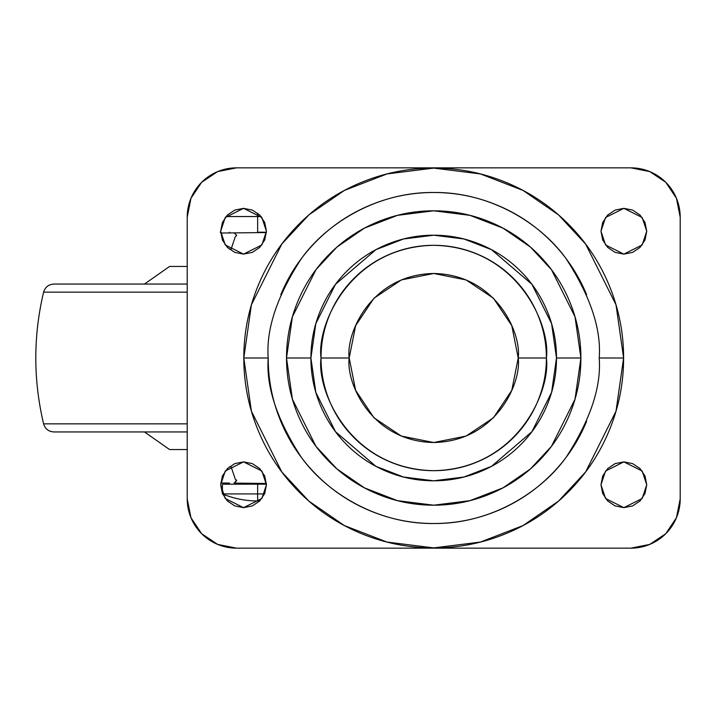 <?xml version="1.0" encoding="UTF-8"?>
<svg xmlns="http://www.w3.org/2000/svg" width="716" height="716" viewBox="0 0 716 716"><rect width="100%" height="100%" fill="white"/><g stroke="black" fill="none" stroke-linecap="round" stroke-linejoin="round"><path stroke-width="1.07" d="M259.756 500.94L257.644 500.967L257.644 493.924L222.425 493.924C233.702 498.587 245.445 500.94 257.644 500.967C245.445 500.94 233.702 498.587 222.425 493.924L222.425 484.186L257.644 484.186L257.644 500.967L259.756 500.94M225.996 216.545L257.644 216.545L257.644 232.208L257.644 213.189L257.644 216.545L261.116 216.545M264.535 493.924L257.644 493.924L257.644 484.186L266.442 484.186M220.689 232.208L220.233 232.208M266.424 232.208L257.644 232.208M222.578 493.924L257.644 493.924M257.644 484.186L222.425 484.186M229.469 484.186L229.397 483.058M231.268 467.253L235.242 479.076L236.584 480.821L236.504 480.033L236.584 480.821L235.242 479.076L231.223 467.127M229.469 483.076L220.734 482.969M236.584 235.17L234.078 232.888L266.406 232.548L220.734 233.031L234.078 232.888L236.584 235.17L235.242 236.924L236.584 235.17L236.638 235.725M266.406 483.452L234.078 483.112L266.406 483.452M231.143 466.877L229.299 466.859L231.143 466.877M231.143 249.123L229.299 249.141L231.143 249.123M236.584 480.821L234.078 483.112L236.638 480.275M231.232 248.864L233.452 242.089M233.738 241.247L235.215 236.996M349.193 358C345.801 333.28 371.156 274.64 433.708 273.485C496.26 274.64 521.615 333.28 518.223 358L511.788 390.345L493.467 417.759L466.053 436.08L433.708 442.515L401.363 436.08L373.949 417.759L355.628 390.345L349.193 358L355.628 325.655L373.949 298.241L401.363 279.92L433.708 273.485L466.053 279.92L493.467 298.241L511.788 325.655L518.223 358C521.615 382.72 496.26 441.36 433.708 442.515C371.156 441.36 345.801 382.72 349.193 358L321.028 358L349.193 358M518.223 358L546.389 358C550.917 325.037 517.113 246.859 433.708 245.32C350.303 246.859 316.499 325.037 321.028 358C321.028 372.947 323.883 387.32 329.602 401.121C335.321 414.931 343.465 427.112 354.026 437.682C364.596 448.243 376.777 456.387 390.587 462.106C404.388 467.825 418.762 470.68 433.708 470.68C448.655 470.68 463.028 467.825 476.829 462.106C490.639 456.387 502.82 448.243 513.39 437.682C523.951 427.112 532.095 414.931 537.814 401.121C543.534 387.32 546.389 372.947 546.389 358C546.389 343.054 543.534 328.68 537.814 314.879C532.095 301.069 523.951 288.888 513.39 278.318C502.82 267.757 490.639 259.613 476.829 253.894C463.028 248.175 448.655 245.32 433.708 245.32C418.762 245.32 404.388 248.175 390.587 253.894C376.777 259.613 364.596 267.757 354.026 278.318C343.465 288.888 335.321 301.069 329.602 314.879C323.883 328.68 321.028 343.054 321.028 358C316.499 390.963 350.303 469.141 433.708 470.68C517.113 469.141 550.917 390.963 546.389 358L518.223 358M580.9 358L575.011 316.785L551.463 269.681L530.493 247.101L502.972 228.127L469.938 215.337L433.708 210.808L397.478 215.337L364.444 228.127L336.923 247.101L315.953 269.681L292.405 316.785L286.516 358L310.914 358L315.828 323.614L335.473 284.324L375.927 249.651L403.484 238.983L433.708 235.206L463.932 238.983L491.498 249.651L531.943 284.324L551.588 323.614L556.502 358L580.9 358C580.9 338.48 577.168 319.703 569.694 301.669C562.221 283.643 551.588 267.721 537.788 253.92C523.987 240.12 508.065 229.487 490.039 222.014C472.005 214.54 453.228 210.808 433.708 210.808C414.188 210.808 395.411 214.54 377.377 222.014C359.351 229.487 343.429 240.12 329.629 253.92C315.828 267.721 305.195 283.643 297.722 301.669C290.249 319.703 286.516 338.48 286.516 358C286.516 377.52 290.249 396.297 297.722 414.331C305.195 432.357 315.828 448.279 329.629 462.08C343.429 475.88 359.351 486.513 377.377 493.986C395.411 501.46 414.188 505.192 433.708 505.192C453.228 505.192 472.005 501.46 490.039 493.986C508.065 486.513 523.987 475.88 537.788 462.08C551.588 448.279 562.221 432.357 569.694 414.331C577.168 396.297 580.9 377.52 580.9 358L556.502 358C556.502 374.28 553.387 389.952 547.158 404.988C540.92 420.032 532.051 433.314 520.541 444.833C509.022 456.343 495.74 465.212 480.696 471.45C465.66 477.679 449.988 480.794 433.708 480.794C417.428 480.794 401.757 477.679 386.721 471.45C371.676 465.212 358.394 456.343 346.875 444.833C335.365 433.314 326.496 420.032 320.258 404.988C314.029 389.952 310.914 374.28 310.914 358C310.914 341.72 314.029 326.048 320.258 311.012C326.496 295.968 335.365 282.686 346.875 271.167C358.394 259.657 371.676 250.788 386.721 244.55C401.757 238.321 417.428 235.206 433.708 235.206C449.988 235.206 465.66 238.321 480.696 244.55C495.74 250.788 509.022 259.657 520.541 271.167C532.051 282.686 540.92 295.968 547.158 311.012C553.387 326.048 556.502 341.72 556.502 358L551.588 392.386L531.943 431.676L491.498 466.349L463.932 477.017L433.708 480.794L403.484 477.017L375.927 466.349L335.473 431.676L315.828 392.386L310.914 358L286.516 358L292.405 399.215L315.953 446.319L336.923 468.899L364.444 487.873L397.478 500.663L433.708 505.192L469.938 500.663L502.972 487.873L530.493 468.899L551.463 446.319L575.011 399.215L580.9 358M268.205 358C265.994 329.235 277.029 296.138 301.311 258.7C326.702 223.159 377.529 191.843 433.708 192.497C489.887 191.843 540.714 223.159 566.105 258.7C590.387 296.138 601.422 329.235 599.211 358L623.609 358L616.011 304.828L585.625 244.058L558.57 214.925L523.074 190.447L480.454 173.943L433.708 168.099L386.962 173.943L344.342 190.447L308.847 214.925L281.791 244.058L251.405 304.828L243.807 358L268.205 358L243.807 358C243.807 383.185 248.631 407.404 258.261 430.674C267.9 453.935 281.621 474.475 299.431 492.277C317.233 510.087 337.773 523.808 361.034 533.447C384.304 543.077 408.523 547.901 433.708 547.901C458.893 547.901 483.112 543.077 506.382 533.447C529.643 523.808 550.183 510.087 567.985 492.277C585.795 474.475 599.516 453.935 609.155 430.674C618.785 407.404 623.609 383.185 623.609 358C623.609 332.815 618.785 308.596 609.155 285.326C599.516 262.065 585.795 241.525 567.985 223.723C550.183 205.913 529.643 192.192 506.382 182.553C483.112 172.923 458.893 168.099 433.708 168.099C408.523 168.099 384.304 172.923 361.034 182.553C337.773 192.192 317.233 205.913 299.431 223.723C281.621 241.525 267.9 262.065 258.261 285.326C248.631 308.596 243.807 332.815 243.807 358L251.405 411.172L281.791 471.942L308.847 501.075L344.342 525.553L386.962 542.057L433.708 547.901L480.454 542.057L523.074 525.553L558.57 501.075L585.625 471.942L616.011 411.172L623.609 358L599.211 358C601.422 386.765 590.387 419.862 566.105 457.3C540.714 492.841 489.887 524.157 433.708 523.503C377.529 524.157 326.702 492.841 301.311 457.3C277.029 419.862 265.994 386.765 268.205 358C268.205 379.945 272.402 401.058 280.806 421.339C289.201 441.611 301.159 459.511 316.678 475.03C332.197 490.55 350.097 502.507 370.378 510.902C390.65 519.306 411.763 523.503 433.708 523.503C455.653 523.503 476.767 519.306 497.047 510.902C517.319 502.507 535.219 490.55 550.738 475.03C566.258 459.511 578.215 441.611 586.61 421.339M266.442 231.232L261.868 244.962L243.556 254.117L225.245 244.962L220.671 231.232L222.407 239.994L227.375 247.414L234.794 252.381L243.556 254.117L252.318 252.381L259.738 247.414L264.705 239.994L266.442 231.232L264.705 222.47L259.738 215.051L252.318 210.083L243.556 208.347L234.794 210.083L227.375 215.051L222.407 222.47L220.671 231.232L225.245 217.503L243.556 208.347L261.868 217.503L266.442 231.232M266.442 484.768L261.868 498.497L243.556 507.653L225.245 498.497L220.671 484.768L222.407 493.53L227.375 500.949L234.794 505.917L243.556 507.653L252.318 505.917L259.738 500.949L264.705 493.53L266.442 484.768L264.705 476.006L259.738 468.586L252.318 463.619L243.556 461.883L234.794 463.619L227.375 468.586L222.407 476.006L220.671 484.768L225.245 471.038L243.556 461.883L261.868 471.038L266.442 484.768M646.745 231.232L642.171 244.962L623.86 254.117L605.548 244.962L600.975 231.232L602.711 239.994L607.678 247.414L615.098 252.381L623.86 254.117L632.622 252.381L640.041 247.414L645.009 239.994L646.745 231.232L645.009 222.47L640.041 215.051L632.622 210.083L623.86 208.347L615.098 210.083L607.678 215.051L602.711 222.47L600.975 231.232L605.548 217.503L623.86 208.347L642.171 217.503L646.745 231.232M646.745 484.768L642.171 498.497L623.86 507.653L605.548 498.497L600.975 484.768L602.711 493.53L607.678 500.949L615.098 505.917L623.86 507.653L632.622 505.917L640.041 500.949L645.009 493.53L646.745 484.768L645.009 476.006L640.041 468.586L632.622 463.619L623.86 461.883L615.098 463.619L607.678 468.586L602.711 476.006L600.975 484.768L605.548 471.038L623.86 461.883L642.171 471.038L646.745 484.768M236.513 167.848L630.903 167.848A49.297 49.297 0 0 1 680.2 217.145L680.2 498.855A49.297 49.297 0 0 1 630.903 548.152L236.513 548.152A49.297 49.297 0 0 1 187.216 498.855L187.216 217.145A49.297 49.297 0 0 1 236.513 167.848L630.903 167.848L649.77 171.598L665.764 182.285L676.45 198.278L680.2 217.145L680.2 498.855L676.45 517.722L665.764 533.715L649.77 544.402L630.903 548.152L236.513 548.152L217.646 544.402L201.652 533.715L190.966 517.722L187.216 498.855L187.216 217.145L190.966 198.278L201.652 182.285L217.646 171.598L236.513 167.848M280.806 294.661C289.201 274.389 301.159 256.489 316.678 240.97C332.197 225.451 350.097 213.493 370.378 205.098C390.65 196.694 411.763 192.497 433.708 192.497C455.653 192.497 476.767 196.694 497.047 205.098C517.319 213.493 535.219 225.451 550.738 240.97C566.258 256.489 578.215 274.389 586.61 294.661M169.602 266.442L187.216 266.442L169.602 266.442L144.453 284.055M187.216 284.055L53.879 284.055L187.216 284.055M53.879 431.945L187.216 431.945L53.879 431.945C48.599 431.605 45.171 428.911 43.604 423.854L187.216 423.854L43.604 423.854C33.205 379.954 33.205 336.046 43.604 292.146L187.216 292.146L43.604 292.146C45.171 287.089 48.599 284.395 53.879 284.055M169.602 449.559L187.216 449.559L169.602 449.559L144.453 431.945M229.469 232.942L229.469 232.208"/></g></svg>
